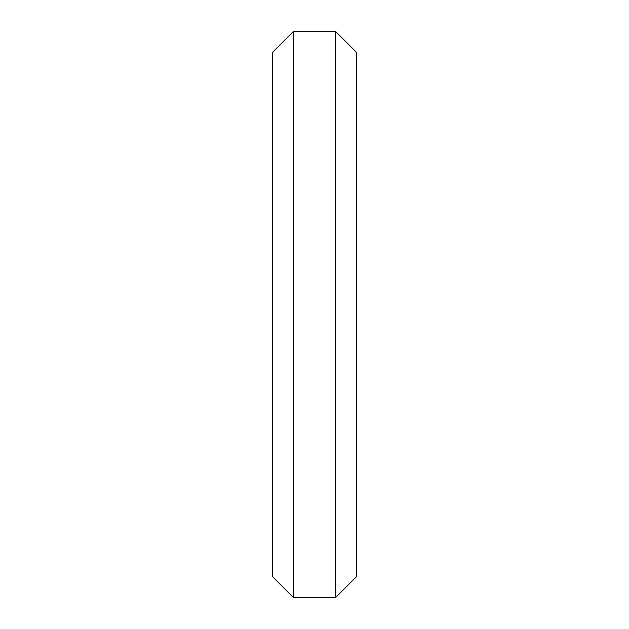 <?xml version="1.0" encoding="UTF-8"?>
<svg xmlns="http://www.w3.org/2000/svg" width="629" height="629" viewBox="0 0 629 629"><rect width="100%" height="100%" fill="white"/><g stroke="black" fill="none" stroke-linecap="round" stroke-linejoin="round"><path stroke-width="0.94" d="M293.373 597.55L293.373 31.45L335.627 31.45L335.627 597.55L293.373 597.55L272.255 576.423L272.255 52.577L293.373 31.45M335.627 597.55L356.745 576.423L356.745 52.577L335.627 31.45"/></g></svg>

